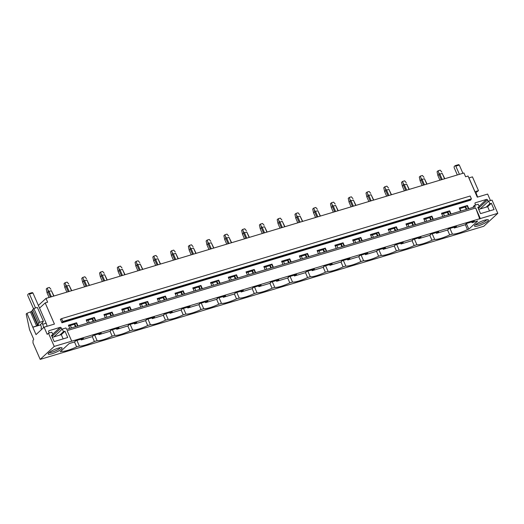 <?xml version="1.0" encoding="UTF-8"?>
<svg xmlns="http://www.w3.org/2000/svg" width="524" height="524" viewBox="0 0 524 524"><rect width="100%" height="100%" fill="white"/><g stroke="black" fill="none" stroke-linecap="round" stroke-linejoin="round"><path stroke-width="0.79" d="M497.8 213.314L54.241 346.423L40.184 359.385L483.744 226.276L497.8 213.314L492.023 200.096L488.669 201.105L489.822 203.744L486.128 207.15M40.184 359.385L32.999 342.938L33.005 340.279L33.51 339.821A0.845 0.419 -106.7 0 0 33.51 338.759L29.534 329.655L26.2 313.994L26.953 313.3L32.809 327.238L40.59 324.906M74.519 341.969L76.655 346.842A13.899 2.843 156.4 0 1 61.59 351.368L60.234 351.768L69.109 343.593L74.775 341.89L75.266 340.895L83.447 338.439L81.207 339.958L92.538 336.559L93.03 335.563L101.217 333.107L98.971 334.633L110.302 331.227L110.793 330.231L118.981 327.775L116.741 329.301L128.066 325.895L128.563 324.9L136.744 322.443L134.504 323.97L145.836 320.57L146.327 319.568L154.508 317.112L152.268 318.638L163.599 315.238L164.091 314.236L172.272 311.78L170.031 313.306L181.363 309.907L181.854 308.905L190.035 306.448L187.795 307.974L199.127 304.575L199.618 303.573L207.805 301.123L205.559 302.643L211.224 300.946L216.89 299.243L217.381 298.248L225.569 295.791L223.329 297.311L234.654 293.912L235.152 292.916L243.333 290.46L241.092 291.979L252.424 288.58L252.915 287.584L261.096 285.128L258.856 286.648L270.188 283.248L270.679 282.253L278.86 279.796L276.62 281.316L287.951 277.917L288.442 276.921L296.623 274.465L294.383 275.991L305.715 272.585L306.206 271.589L314.393 269.133L312.147 270.659L323.478 267.26L323.976 266.257L332.157 263.801L329.917 265.327L341.242 261.928L341.74 260.926L349.921 258.47L347.681 259.996L359.012 256.596L359.503 255.594L367.684 253.138L365.444 254.664L376.776 251.265L377.267 250.262L385.448 247.806L383.208 249.332L394.539 245.933L395.031 244.931L403.211 242.481L400.971 244.001L406.637 242.304L412.303 240.601L412.794 239.606L420.982 237.149L418.735 238.669L424.401 236.972L430.066 235.269L430.564 234.274L438.745 231.818L436.505 233.337L442.164 231.641L447.83 229.938L448.328 228.942L456.509 226.486L454.269 228.006L459.934 226.309L465.6 224.606L466.091 223.61L474.272 221.154L472.032 222.674L477.698 220.977L468.823 229.158L466.367 223.525M76.655 346.842L79.353 346.036A13.899 2.843 156.4 0 0 94.418 341.51L97.117 340.705A13.899 2.843 156.4 0 0 112.182 336.185L114.88 335.373A13.899 2.843 156.4 0 0 129.945 330.854L132.644 330.041A13.899 2.843 156.4 0 0 147.709 325.522L150.408 324.71A13.899 2.843 156.4 0 0 165.473 320.19L168.178 319.378A13.899 2.843 156.4 0 0 183.243 314.858L185.941 314.046A13.899 2.843 156.4 0 0 201.006 309.527L203.705 308.715A13.899 2.843 156.4 0 0 218.77 304.195L221.469 303.383A13.899 2.843 156.4 0 0 236.534 298.863L239.232 298.058A13.899 2.843 156.4 0 0 254.297 293.532L256.996 292.726A13.899 2.843 156.4 0 0 272.061 288.2L274.766 287.394A13.899 2.843 156.4 0 0 289.831 282.875L292.53 282.063A13.899 2.843 156.4 0 0 307.595 277.543L310.293 276.731A13.899 2.843 156.4 0 0 325.358 272.211L328.057 271.399A13.899 2.843 156.4 0 0 343.122 266.88L345.82 266.068A13.899 2.843 156.4 0 0 360.885 261.548L363.584 260.736A13.899 2.843 156.4 0 0 378.656 256.216L381.354 255.404A13.899 2.843 156.4 0 0 396.419 250.885L399.118 250.072A13.899 2.843 156.4 0 0 414.183 245.553L416.881 244.741A13.899 2.843 156.4 0 0 431.946 240.221L434.645 239.416A13.899 2.843 156.4 0 0 449.71 234.89L452.409 234.084A13.899 2.843 156.4 0 0 467.474 229.558L468.823 229.158M51.038 351.29A7.578 1.552 156.4 0 0 48.201 353.635A7.578 1.552 156.4 0 0 51.581 353.883A7.578 1.552 156.4 0 0 59.205 350.628A7.578 1.552 156.4 0 0 61.786 347.7A7.578 1.552 156.4 0 0 51.038 351.29M474.515 226.001A7.578 1.552 156.4 0 0 481.857 224.541A7.578 1.552 156.4 0 0 488.44 220.034A7.578 1.552 156.4 0 0 488.139 219.752A7.578 1.552 156.4 0 0 480.855 221.593A7.578 1.552 156.4 0 0 474.554 225.687A7.578 1.552 156.4 0 0 474.515 226.001M480.318 218.56L475.694 207.989L479.801 219.039M54.241 346.423L48.463 333.205L51.824 332.196L52.976 334.843L51.457 335.294L54.195 341.569L67.727 337.508L64.989 331.233L63.47 331.692L62.317 329.046L65.952 327.959L66.581 329.393L475.163 206.777L474.541 205.343L478.176 204.249L479.329 206.895L477.809 207.353L480.547 213.622L494.08 209.561L491.342 203.292L489.822 203.744M71.729 341.176L67.105 330.605L475.694 207.989M87.58 323.092L86.185 319.889L94.366 317.433L92.126 318.952L86.512 320.636M95.768 320.636L94.366 317.433M105.35 317.76L103.948 314.557L112.129 312.101L109.889 313.621L104.276 315.304M113.531 315.304L112.129 312.101M123.114 312.428L121.712 309.226L129.893 306.769L127.653 308.289L122.04 309.979M131.295 309.972L129.893 306.769M140.877 307.097L139.476 303.894L147.663 301.438L145.417 302.964L139.803 304.647M149.058 304.641L147.663 301.438M158.641 301.765L157.239 298.562L165.427 296.106L163.18 297.632L157.573 299.315M166.822 299.309L165.427 296.106M176.405 296.433L175.009 293.23L183.19 290.774L180.95 292.3L175.337 293.984M184.592 293.977L183.19 290.774M194.168 291.102L192.773 287.899L200.954 285.442L198.714 286.969L193.101 288.652M202.356 288.645L200.954 285.442M211.938 285.77L210.537 282.567L218.718 280.111L216.478 281.637L210.864 283.32M220.119 283.314L218.718 280.111M229.702 280.438L228.3 277.235L236.481 274.779L234.241 276.305L228.628 277.989M237.883 277.982L236.481 274.779M247.466 275.107L246.064 271.904L254.251 269.454L252.005 270.974L246.391 272.657M255.647 272.657L254.251 269.454M265.229 269.781L263.827 266.578L272.015 264.122L269.768 265.642L264.162 267.325M273.41 267.325L272.015 264.122M282.993 264.45L281.598 261.247L289.779 258.791L287.538 260.31L281.925 261.993M291.18 261.993L289.779 258.791M300.756 259.118L299.361 255.915L307.542 253.459L305.302 254.978L299.689 256.668M308.944 256.662L307.542 253.459M318.526 253.786L317.125 250.583L325.306 248.127L323.066 249.647L317.452 251.337M326.707 251.33L325.306 248.127M336.29 248.455L334.888 245.252L343.069 242.795L340.829 244.322L335.216 246.005M344.471 245.998L343.069 242.795M354.054 243.123L352.652 239.92L360.839 237.464L358.593 238.99L352.979 240.673M362.235 240.667L360.839 237.464M371.817 237.791L370.416 234.588L378.603 232.132L376.356 233.658L370.75 235.342M379.998 235.335L378.603 232.132M389.581 232.459L388.186 229.257L396.367 226.8L394.127 228.326L388.513 230.01M397.768 230.003L396.367 226.8M407.344 227.128L405.949 223.925L414.13 221.469L411.89 222.995L406.277 224.678M415.532 224.672L414.13 221.469M425.115 221.796L423.713 218.593L431.894 216.137L429.654 217.663L424.04 219.346M433.296 219.34L431.894 216.137M442.878 216.464L441.477 213.261L449.658 210.812L447.417 212.331L441.804 214.015M451.059 214.015L449.658 210.812M460.642 211.139L459.24 207.936L467.428 205.48L465.181 207L459.568 208.683M468.823 208.683L467.428 205.48M474.541 205.343L473.29 206.495L473.617 207.242M475.609 205.022L475.039 203.705A0.845 0.707 47.3 0 1 475.406 202.742L475.013 203.109M488.237 201.504L487.556 199.952A0.845 0.707 47.3 0 0 486.527 199.402L475.406 202.742M490.471 200.561L487.641 194.07L477.285 197.175L468.043 176.025L465.6 176.758L463.95 172.979L45.988 298.411L47.638 302.184L45.188 302.924L54.43 324.074L44.081 327.179L47.212 334.358L48.463 333.205M49.256 332.969L48.686 331.653A0.845 0.707 47.3 0 1 49.053 330.69L60.175 327.349L52.708 334.227M61.878 329.445L61.203 327.893A0.845 0.707 47.3 0 0 60.175 327.349M69.816 328.424L68.421 325.221L76.602 322.764L74.362 324.284L68.749 325.967M77.997 325.967L76.602 322.764M61.943 322.804L60.378 319.214L60.666 319.463L61.577 318.638L470.166 196.022L471.404 198.858L470.532 200.188L61.943 322.804L62.815 321.474L471.404 198.858M61.577 318.638L62.815 321.474M38.376 305.427L45.988 298.411M61.59 351.368L61.328 350.766M81.207 339.958L80.879 339.211M75.43 326.734L74.362 324.284M472.032 222.674L471.705 221.927M466.255 209.449L465.181 207M454.269 228.006L453.941 227.259M448.492 214.781L447.417 212.331M436.505 233.337L436.171 232.584M430.721 220.113L429.654 217.663M418.735 238.669L418.407 237.916M412.958 225.444L411.89 222.995M400.971 244.001L400.644 243.247M395.194 230.776L394.127 228.326M383.208 249.332L382.88 248.579M377.431 236.108L376.356 233.658M365.444 254.664L365.117 253.911M359.667 241.44L358.593 238.99M347.681 259.996L347.353 259.242M341.903 246.771L340.829 244.322M329.917 265.327L329.583 264.574M324.133 252.103L323.066 249.647M312.147 270.659L311.819 269.906M306.37 257.435L305.302 254.978M294.383 275.991L294.056 275.238M288.606 262.76L287.538 260.31M276.62 281.316L276.292 280.569M270.843 268.091L269.768 265.642M258.856 286.648L258.529 285.901M253.079 273.423L252.005 270.974M241.092 291.979L240.765 291.226M235.315 278.755L234.241 276.305M223.329 297.311L222.995 296.558M217.545 284.087L216.478 281.637M205.559 302.643L205.231 301.889M199.782 289.418L198.714 286.969M187.795 307.974L187.468 307.221M182.018 294.75L180.95 292.3M170.031 313.306L169.704 312.553M164.254 300.082L163.18 297.632M152.268 318.638L151.94 317.885M146.491 305.413L145.417 302.964M134.504 323.97L134.177 323.216M128.727 310.745L127.653 308.289M116.741 329.301L116.407 328.548M110.957 316.077L109.889 313.621M98.971 334.633L98.643 333.88M93.193 321.402L92.126 318.952M79.353 346.036L76.89 340.404M71.441 327.932L70.373 325.483M75.214 341.484L75.043 341.098M81.646 339.559L81.423 339.048M75.973 326.57L74.801 323.878M77.585 326.092L76.268 323.072M92.283 336.637L94.418 341.51M97.117 340.705L94.654 335.072M89.204 322.601L88.137 320.151M92.977 336.159L92.807 335.766M99.409 334.227L99.187 333.716M93.737 321.245L92.565 318.553M95.355 320.76L94.032 317.741M110.053 331.306L112.182 336.185M114.88 335.373L112.424 329.747M106.975 317.269L105.9 314.819M110.741 330.827L110.571 330.441M117.173 328.895L116.95 328.384M111.501 315.913L110.328 313.221M113.118 315.428L111.795 312.409M127.817 325.974L129.945 330.854M132.644 330.041L130.188 324.415M124.738 311.937L123.664 309.488M128.504 325.496L128.334 325.109M134.943 323.563L134.72 323.053M129.271 310.581L128.092 307.889M130.882 310.097L129.559 307.077M145.58 320.642L147.709 325.522M150.408 324.71L147.951 319.083M142.502 306.606L141.428 304.156M146.268 320.164L146.104 319.778M152.707 318.232L152.484 317.721M147.034 305.25L145.855 302.558M148.646 304.765L147.329 301.745M163.344 315.31L165.473 320.19M168.178 319.378L165.715 313.752M160.265 301.28L159.198 298.824M164.038 314.832L163.868 314.446M170.47 312.9L170.248 312.389M164.798 299.918L163.619 297.226M166.409 299.433L165.093 296.414M181.108 309.979L183.243 314.858M185.941 314.046L183.479 308.42M178.029 295.949L176.961 293.492M181.802 309.501L181.632 309.114M188.234 307.568L188.011 307.057M182.562 294.586L181.389 291.894M184.173 294.102L182.856 291.082M198.871 304.647L201.006 309.527M203.705 308.715L201.242 303.088M195.793 290.617L194.725 288.161M199.565 304.169L199.395 303.782M205.998 302.237L205.775 301.726M200.325 289.255L199.153 286.562M201.943 288.77L200.62 285.75M216.641 299.322L218.77 304.195M221.469 303.383L219.012 297.756M213.563 285.285L212.489 282.836M217.329 298.837L217.159 298.451M223.761 296.905L223.538 296.394M218.089 283.923L216.916 281.231M219.707 283.438L218.384 280.419M234.405 293.99L236.534 298.863M239.232 298.058L236.776 292.425M231.326 279.954L230.252 277.504M235.093 293.506L234.922 293.119M241.531 291.58L241.309 291.069M235.859 278.591L234.68 275.899M237.47 278.106L236.147 275.087M252.168 288.659L254.297 293.532M256.996 292.726L254.54 287.093M249.09 274.622L248.016 272.172M252.856 288.174L252.692 287.787M259.295 286.248L259.072 285.737M253.623 273.259L252.444 270.567M255.234 272.781L253.917 269.755M269.932 283.327L272.061 288.2M274.766 287.394L272.303 281.761M266.854 269.29L265.786 266.84M270.626 282.849L270.456 282.456M277.058 280.916L276.836 280.406M271.386 267.928L270.207 265.236M272.997 267.45L271.681 264.43M287.696 277.995L289.831 282.875M292.53 282.063L290.067 276.43M284.617 263.958L283.55 261.509M288.39 277.517L288.22 277.124M294.822 275.585L294.599 275.074M289.15 262.603L287.977 259.911M290.761 262.118L289.445 259.098M305.466 272.663L307.595 277.543M310.293 276.731L307.83 271.104M302.387 258.627L301.313 256.177M306.154 272.185L305.983 271.799M312.586 270.253L312.363 269.742M306.913 257.271L305.741 254.579M308.531 256.786L307.208 253.767M323.229 267.332L325.358 272.211M328.057 271.399L325.601 265.773M320.151 253.295L319.077 250.845M323.917 266.854L323.747 266.467M330.356 264.921L330.127 264.41M324.683 251.939L323.505 249.247M326.295 251.454L324.972 248.435M340.993 262L343.122 266.88M345.82 266.068L343.364 260.441M337.914 247.963L336.84 245.514M341.681 261.522L341.51 261.135M348.119 259.59L347.897 259.079M342.447 246.608L341.268 243.915M344.058 246.123L342.735 243.103M358.757 256.668L360.885 261.548M363.584 260.736L361.128 255.109M355.678 242.638L354.61 240.182M359.444 256.19L359.281 255.804M365.883 254.258L365.66 253.747M360.211 241.276L359.032 238.584M361.822 240.791L360.505 237.772M376.52 251.337L378.656 256.216M381.354 255.404L378.891 249.778M373.442 237.307L372.374 234.85M377.214 250.858L377.044 250.472M383.647 248.926L383.424 248.415M377.974 235.944L376.795 233.252M379.586 235.459L378.269 232.44M394.284 246.005L396.419 250.885M399.118 250.072L396.655 244.446M391.205 231.975L390.138 229.525M394.978 245.527L394.808 245.14M401.41 243.594L401.188 243.084M395.738 230.612L394.565 227.92M397.349 230.128L396.033 227.108M412.054 240.68L414.183 245.553M416.881 244.741L414.419 239.114M408.975 226.643L407.901 224.193M412.742 240.195L412.571 239.809M419.174 238.263L418.951 237.752M413.501 225.281L412.329 222.589M415.119 224.796L413.796 221.776M429.818 235.348L431.946 240.221M434.645 239.416L432.189 233.783M426.739 221.311L425.665 218.862M430.505 234.863L430.335 234.477M436.944 232.938L436.715 232.427M431.272 219.949L430.093 217.257M432.883 219.464L431.56 216.445M447.581 230.016L449.71 234.89M452.409 234.084L449.952 228.451M444.503 215.98L443.428 213.53M448.269 229.532L448.099 229.145M454.708 227.606L454.485 227.095M449.035 214.617L447.856 211.925M450.647 214.139L449.323 211.12M465.345 224.685L467.474 229.558M460.917 211.054L459.843 208.604M466.039 224.207L465.869 223.814M472.471 222.274L472.248 221.763M466.799 209.292L465.62 206.594M468.41 208.807L467.094 205.788M62.317 329.046L53.808 336.886M32.809 327.238L36.025 334.607L44.081 327.179M41.553 329.511L41.062 328.384A2.103 1.048 -106.7 0 0 40.99 325.817L40.414 324.494L42.431 322.849L43.381 321.219L39.876 322.267L33.85 308.479L37.355 307.431L43.381 321.219M32.973 327.087L36.595 326L38.363 324.742L37.885 324.782L31.866 310.994L33.85 308.479M32.717 309.527L38.743 323.315L39.876 322.267M37.885 324.782L38.743 323.315M26.953 313.3L32.01 311.322M39.555 308.119L45.188 302.924M60.365 347.674A6.314 1.29 -23.6 0 1 58.033 349.554A6.314 1.29 -23.6 0 1 49.151 352.573M63.47 331.692L59.775 335.098M64.989 331.233L61.295 334.639L52.341 337.332M52.976 334.843L51.752 335.969M488.669 201.105L480.161 208.945M475.956 192.655L477.646 197.07M475.464 193.002L478.471 190.651L472.445 176.863L468.888 177.95M468.941 177.911L474.967 191.699L478.471 190.651M476.002 194.24L476.368 194.129M475.962 194.149L476.532 193.978M475.504 224.626A6.314 1.29 156.4 0 0 481.497 223.067A6.314 1.29 156.4 0 0 486.717 219.726M479.329 206.895L478.104 208.028M491.342 203.292L487.648 206.698L478.7 209.384M51.404 296.781L49.04 291.37L47.992 290.224L48.169 291.803L47.062 292.824L46.25 288.993L47.252 288.069L47.992 290.224M53.723 296.086L51.359 290.669L49.04 291.37M49.099 297.475L47.062 292.824M50.468 297.062L48.169 291.803M51.359 290.669L53.965 296.014M47.252 288.069L49.361 287.434L50.959 289.333M69.168 291.455L66.803 286.038L65.762 284.892L65.932 286.471L64.825 287.493L64.013 283.661L65.015 282.737L65.762 284.892M71.487 290.755L69.122 285.338L66.803 286.038M66.862 292.143L64.825 287.493M68.231 291.73L65.932 286.471M69.122 285.338L71.729 290.682M65.015 282.737L67.124 282.108L68.729 284.001M86.932 286.124L84.567 280.707L83.526 279.561L83.696 281.139L82.596 282.161L81.777 278.329L82.785 277.406L83.526 279.561M89.257 285.423L86.886 280.012L84.567 280.707M84.626 286.811L82.596 282.161M85.995 286.405L83.696 281.139M86.886 280.012L89.493 285.351M82.785 277.406L84.888 276.777L86.493 278.67M104.702 280.792L102.331 275.375L101.289 274.229L101.466 275.807L100.359 276.829L99.54 273.004L100.549 272.074L101.289 274.229M107.02 280.091L104.656 274.681L102.331 275.375M102.39 281.486L100.359 276.829M103.765 281.074L101.466 275.807M104.656 274.681L107.256 280.019M100.549 272.074L102.652 271.445L104.256 273.338M122.465 275.46L120.101 270.043L119.053 268.897L119.23 270.482L118.123 271.498L117.311 267.672L118.313 266.742L119.053 268.897M124.784 274.766L122.42 269.349L120.101 270.043M120.153 276.155L118.123 271.498M121.529 275.742L119.23 270.482M122.42 269.349L125.026 274.694M118.313 266.742L120.415 266.113L122.02 268.006M140.229 270.129L137.864 264.712L136.816 263.565L136.993 265.151L135.886 266.166L135.074 262.341L136.076 261.411L136.816 263.565M142.548 269.434L140.183 264.017L137.864 264.712M137.917 270.823L135.886 266.166M139.292 270.41L136.993 265.151M140.183 264.017L142.79 269.362M136.076 261.411L138.185 260.782L139.784 262.675M157.993 264.797L155.628 259.38L154.58 258.234L154.757 259.819L153.65 260.834L152.838 257.009L153.84 256.079L154.58 258.234M160.311 264.103L157.947 258.686L155.628 259.38M155.687 265.491L153.65 260.834M157.056 265.079L154.757 259.819M157.947 258.686L160.554 264.031M153.84 256.079L155.949 255.45L157.554 257.343M175.756 259.465L173.392 254.048L172.35 252.902L172.52 254.487L171.413 255.509L170.601 251.677L171.603 250.754L172.35 252.902M178.075 258.771L175.71 253.354L173.392 254.048M173.451 260.159L171.413 255.509M174.82 259.747L172.52 254.487M175.71 253.354L178.317 258.699M171.603 250.754L173.713 250.118L175.317 252.011M193.52 254.133L191.155 248.717L190.114 247.57L190.291 249.155L189.184 250.177L188.365 246.346L189.374 245.422L190.114 247.57M195.845 253.439L193.474 248.022L191.155 248.717M191.214 254.828L189.184 250.177M192.583 254.415L190.291 249.155M193.474 248.022L196.081 253.367M189.374 245.422L191.476 244.787L193.081 246.68M211.29 248.802L208.919 243.391L207.877 242.245L208.054 243.824L206.947 244.846L206.135 241.014L207.137 240.09L207.877 242.245M213.609 248.107L211.244 242.691L208.919 243.391M208.978 249.496L206.947 244.846M210.353 249.083L208.054 243.824M211.244 242.691L213.844 248.035M207.137 240.09L209.24 239.455L210.844 241.354M229.054 243.47L226.689 238.06L225.641 236.913L225.818 238.492L224.711 239.514L223.899 235.682L224.901 234.759L225.641 236.913M231.372 242.776L229.008 237.359L226.689 238.06M226.741 244.164L224.711 239.514M228.117 243.752L225.818 238.492M229.008 237.359L231.615 242.704M224.901 234.759L227.003 234.123L228.608 236.023M246.817 238.138L244.453 232.728L243.405 231.582L243.581 233.16L242.474 234.182L241.662 230.35L242.664 229.427L243.405 231.582M249.136 237.444L246.771 232.027L244.453 232.728M244.505 238.833L242.474 234.182M245.88 238.42L243.581 233.16M246.771 232.027L249.378 237.372M242.664 229.427L244.774 228.792L246.372 230.691M264.581 232.813L262.216 227.396L261.175 226.25L261.345 227.829L260.238 228.85L259.426 225.019L260.428 224.095L261.168 226.25M266.899 232.112L264.535 226.702L262.216 227.396M262.275 233.501L260.238 228.85M263.644 233.088L261.345 227.829M264.535 226.702L267.142 232.04M260.428 224.095L262.537 223.466L264.142 225.359M282.344 227.482L279.98 222.065L278.938 220.918L279.109 222.497L278.002 223.519L277.189 219.687L278.192 218.763L278.938 220.918M284.663 226.781L282.298 221.37L279.98 222.065M280.039 228.169L278.002 223.519M281.408 227.763L279.109 222.497M282.298 221.37L284.905 226.709M278.192 218.763L280.301 218.135L281.905 220.028M300.108 222.15L297.743 216.733L296.702 215.587L296.879 217.165L295.772 218.187L294.953 214.362L295.962 213.432L296.702 215.587M302.433 221.449L300.062 216.039L297.743 216.733M297.802 222.844L295.772 218.187M299.171 222.431L296.879 217.165M300.062 216.039L302.669 221.377M295.962 213.432L298.064 212.803L299.669 214.696M317.878 216.818L315.507 211.401L314.466 210.255L314.642 211.84L313.535 212.855L312.723 209.03L313.725 208.1L314.466 210.255M320.197 216.124L317.832 210.707L315.507 211.401M315.566 217.512L313.535 212.855M316.941 217.1L314.642 211.84M317.832 210.707L320.439 216.052M313.725 208.1L315.828 207.471L317.433 209.364M335.642 211.486L333.277 206.07L332.229 204.923L332.406 206.508L331.299 207.524L330.487 203.698L331.489 202.768L332.229 204.923M337.96 210.792L335.596 205.375L333.277 206.07M333.329 212.181L331.299 207.524M334.705 211.768L332.406 206.508M335.596 205.375L338.203 210.72M331.489 202.768L333.591 202.14L335.196 204.032M353.405 206.155L351.041 200.738L349.993 199.592L350.17 201.177L349.063 202.192L348.25 198.367L349.253 197.443L349.993 199.592M355.724 205.46L353.359 200.044L351.041 200.738M351.1 206.849L349.063 202.192M352.469 206.436L350.17 201.177M353.359 200.044L355.966 205.388M349.253 197.443L351.362 196.808L352.96 198.701M371.169 200.823L368.804 195.406L367.763 194.26L367.933 195.845L366.826 196.867L366.014 193.035L367.016 192.112L367.763 194.26M373.488 200.129L371.123 194.712L368.804 195.406M368.863 201.517L366.826 196.867M370.232 201.105L367.933 195.845M371.123 194.712L373.73 200.057M367.016 192.112L369.125 191.476L370.73 193.369M388.932 195.491L386.568 190.074L385.526 188.928L385.697 190.513L384.596 191.535L383.778 187.703L384.78 186.78L385.526 188.928M391.251 194.797L388.887 189.38L386.568 190.074M386.627 196.186L384.596 191.535M387.996 195.773L385.697 190.513M388.887 189.38L391.494 194.725M384.78 186.78L386.889 186.144L388.494 188.037M406.696 190.16L404.332 184.749L403.29 183.603L403.467 185.182L402.36 186.203L401.541 182.372L402.55 181.448L403.29 183.603M409.021 189.465L406.65 184.048L404.332 184.749M404.39 190.854L402.36 186.203M405.759 190.441L403.467 185.182M406.65 184.048L409.257 189.393M402.55 181.448L404.652 180.813L406.257 182.712M424.466 184.828L422.095 179.418L421.054 178.271L421.231 179.85L420.124 180.872L419.311 177.04L420.314 176.116L421.054 178.271M426.785 184.134L424.42 178.717L422.095 179.418M422.154 185.522L420.124 180.872M423.53 185.11L421.231 179.85M424.42 178.717L427.027 184.062M420.314 176.116L422.416 175.481L424.021 177.381M442.23 179.496L439.865 174.086L438.817 172.94L438.994 174.518L437.887 175.54L437.075 171.708L438.077 170.785L438.817 172.94M444.549 178.802L442.184 173.385L439.865 174.086M439.918 180.191L437.887 175.54M441.293 179.778L438.994 174.518M442.184 173.385L444.791 178.73M438.077 170.785L440.18 170.156L441.784 172.049M43.59 327.631A6.314 3.151 -106.7 0 0 42.654 324.277L42.077 322.954M47.042 326.288A6.314 3.151 -106.7 0 0 46.151 323.229L32.953 293.008L29.455 294.056L28.794 293.61L32.285 292.562L32.953 293.008M35.534 307.974L29.455 294.056M33.543 308.767L27.785 295.595L27.792 294.534L28.794 293.61M459.404 174.348L455.808 166.115L455.146 165.663L458.644 164.615L459.306 165.06L455.808 166.115M462.902 173.293L459.306 165.06M457.334 174.964L454.138 167.647L454.144 166.586L455.146 165.663M63.149 338.884L61.295 334.639M489.501 210.936L487.648 206.698M60.378 319.214L61.229 318.959M470.532 199.657L61.943 322.273M31.604 311.695L37.623 325.483M36.595 326L30.569 312.212M48.653 331.05L49.053 330.69M51.948 336.428L61.203 327.893M487.556 199.952L478.301 208.48M486.527 199.402L479.067 206.286M46.151 323.229L42.654 324.277"/></g></svg>

